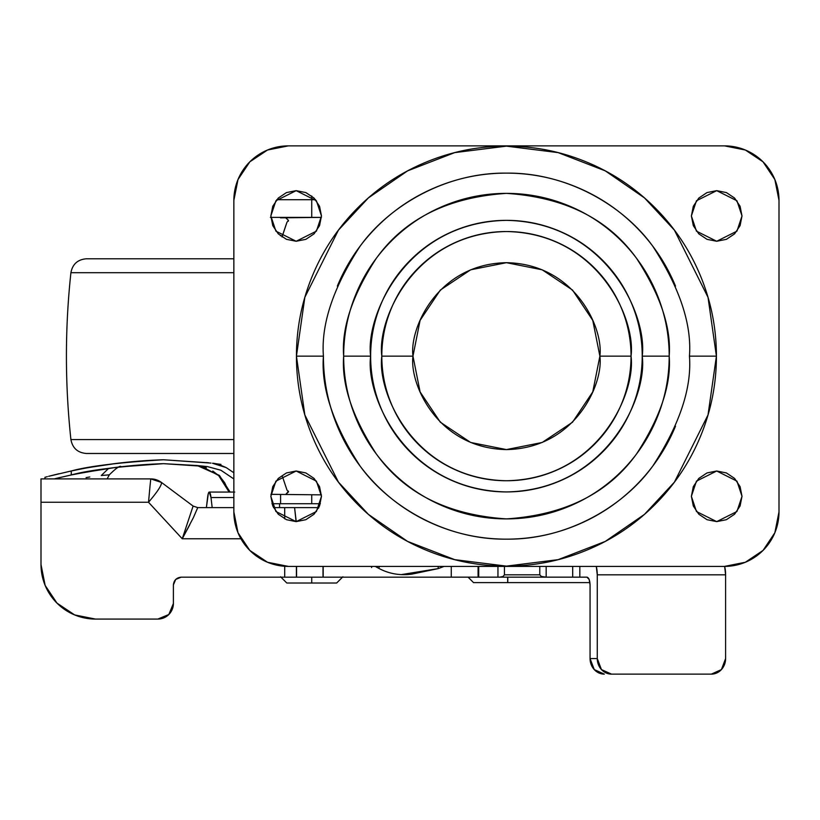 <?xml version="1.0" encoding="UTF-8"?>
<svg xmlns="http://www.w3.org/2000/svg" width="820" height="820" viewBox="0 0 820 820"><rect width="100%" height="100%" fill="white"/><g stroke="black" fill="none" stroke-linecap="round" stroke-linejoin="round"><path stroke-width="1.23" d="M270.928 494.347L280.512 494.429M288.363 491.098L288.445 491.949L286.969 490.022L282.521 476.809M276.75 199.711L311.733 199.711L311.733 217.382L321.43 217.382L280.512 217.843M321.43 494.86L270.928 494.327L321.43 494.86M282.439 235.74L280.389 235.76L282.439 235.74M282.531 235.453L286.969 222.251L288.445 220.313L285.678 217.792L288.445 220.313L288.363 221.174M288.353 491.088L288.445 491.959L285.678 494.48L288.507 491.344M288.445 220.313L286.969 222.251L282.049 236.98L284.981 227.96M285.196 227.345L286.846 222.568M282.562 476.953L286.969 490.022L288.445 491.949M412.972 356.136C409.221 328.799 437.255 263.958 506.432 262.687C575.599 263.958 603.643 328.799 599.881 356.136L592.768 391.898L572.514 422.218L542.194 442.472L506.432 449.585L470.67 442.472L440.35 422.218L420.086 391.898L412.972 356.136L420.086 320.374L440.35 290.055L470.67 269.8L506.432 262.687L542.194 269.8L572.514 290.055L592.768 320.374L599.881 356.136C603.643 383.473 575.599 448.314 506.432 449.585C437.255 448.314 409.221 383.473 412.972 356.136L381.823 356.136L412.972 356.136M599.881 356.136L631.031 356.136C636.043 319.687 598.651 233.228 506.432 231.537C414.202 233.228 376.821 319.687 381.823 356.136C381.823 372.659 384.99 388.557 391.314 403.819C397.628 419.082 406.638 432.56 418.323 444.245C430.008 455.93 443.476 464.93 458.749 471.254C474.011 477.578 489.909 480.745 506.432 480.745C522.955 480.745 538.842 477.578 554.115 471.254C569.377 464.93 582.856 455.93 594.541 444.245C606.226 432.56 615.226 419.082 621.55 403.819C627.874 388.557 631.031 372.659 631.031 356.136C631.031 339.613 627.874 323.715 621.55 308.453C615.226 293.191 606.226 279.712 594.541 268.027C582.856 256.342 569.377 247.343 554.115 241.018C538.842 234.694 522.955 231.537 506.432 231.537C489.909 231.537 474.011 234.694 458.749 241.018C443.476 247.343 430.008 256.342 418.323 268.027C406.638 279.712 397.628 293.191 391.314 308.453C384.99 323.715 381.823 339.613 381.823 356.136C376.821 392.585 414.202 479.044 506.432 480.745C598.651 479.044 636.043 392.585 631.031 356.136L599.881 356.136M669.192 356.136C671.365 327.846 660.51 295.292 636.638 258.474C608.378 218.981 564.97 197.272 506.432 193.376C447.884 197.272 404.485 218.981 376.216 258.474C352.344 295.292 341.489 327.846 343.662 356.136L370.64 356.136C365.187 316.417 405.92 222.199 506.432 220.354C606.933 222.199 647.677 316.417 642.214 356.136L669.192 356.136C669.192 334.55 665.061 313.793 656.799 293.847C648.548 273.911 636.781 256.311 621.519 241.049C606.257 225.787 588.657 214.02 568.711 205.758C548.775 197.507 528.008 193.376 506.432 193.376C484.845 193.376 464.079 197.507 444.143 205.758C424.196 214.02 406.597 225.787 391.335 241.049C376.072 256.311 364.316 273.911 356.054 293.847C347.793 313.793 343.662 334.55 343.662 356.136C343.662 377.723 347.793 398.479 356.054 418.425C364.316 438.362 376.072 455.971 391.335 471.223C406.597 486.485 424.196 498.252 444.143 506.514C464.079 514.775 484.845 518.896 506.432 518.896C528.008 518.896 548.775 514.775 568.711 506.514C588.657 498.252 606.257 486.485 621.519 471.223C636.781 455.971 648.548 438.362 656.799 418.425C665.061 398.479 669.192 377.723 669.192 356.136L642.214 356.136C642.214 374.145 638.77 391.468 631.882 408.104C624.983 424.739 615.174 439.417 602.444 452.148C589.713 464.889 575.025 474.698 558.389 481.586C541.753 488.474 524.431 491.928 506.432 491.928C488.423 491.928 471.1 488.474 454.464 481.586C437.829 474.698 423.151 464.889 410.41 452.148C397.679 439.417 387.87 424.739 380.982 408.104C374.084 391.468 370.64 374.145 370.64 356.136C370.64 338.127 374.084 320.805 380.982 304.169C387.87 287.533 397.679 272.855 410.41 260.124C423.151 247.394 437.829 237.574 454.464 230.686C471.1 223.798 488.423 220.354 506.432 220.354C524.431 220.354 541.753 223.798 558.389 230.686C575.025 237.574 589.713 247.394 602.444 260.124C615.174 272.855 624.983 287.533 631.882 304.169C638.77 320.805 642.214 338.127 642.214 356.136C647.677 395.855 606.933 490.073 506.432 491.928C405.92 490.073 365.187 395.855 370.64 356.136L343.662 356.136C341.489 384.426 352.344 416.98 376.216 453.798C404.485 493.302 447.884 515.001 506.432 518.896C564.97 515.001 608.378 493.302 636.638 453.798C660.51 416.98 671.365 384.426 669.192 356.136M323.418 356.136C320.979 324.33 333.176 287.728 360.021 246.328C388.106 207.029 444.307 172.395 506.432 173.123C568.557 172.395 624.758 207.029 652.843 246.328C679.678 287.728 691.885 324.33 689.446 356.136L716.413 356.136L708.019 297.342L674.419 230.143L644.499 197.927L605.252 170.847L558.123 152.612L506.432 146.144L454.741 152.612L407.612 170.847L368.354 197.927L338.434 230.143L304.835 297.342L296.44 356.136L323.418 356.136L296.44 356.136C296.44 383.985 301.77 410.769 312.42 436.496C323.08 462.224 338.25 484.928 357.94 504.618C377.63 524.308 400.344 539.488 426.072 550.138C451.799 560.798 478.583 566.128 506.432 566.128C534.271 566.128 561.064 560.798 586.792 550.138C612.519 539.488 635.223 524.308 654.913 504.618C674.604 484.928 689.774 462.224 700.434 436.496C711.094 410.769 716.413 383.985 716.413 356.136C716.413 328.287 711.094 301.504 700.434 275.776C689.774 250.049 674.604 227.345 654.913 207.655C635.223 187.964 612.519 172.784 586.792 162.135C561.064 151.474 534.271 146.144 506.432 146.144C478.583 146.144 451.799 151.474 426.072 162.135C400.344 172.784 377.63 187.964 357.94 207.655C338.25 227.345 323.08 250.049 312.42 275.776C301.77 301.504 296.44 328.287 296.44 356.136L304.835 414.93L338.434 482.129L368.354 514.345L407.612 541.425L454.741 559.66L506.432 566.128L558.123 559.66L605.252 541.425L644.499 514.345L674.419 482.129L708.019 414.93L716.413 356.136L689.446 356.136C691.885 387.942 679.678 424.545 652.843 465.944C624.758 505.243 568.557 539.878 506.432 539.15C444.307 539.878 388.106 505.243 360.021 465.944C333.176 424.545 320.979 387.942 323.418 356.136C323.418 380.408 328.061 403.747 337.348 426.174C346.635 448.591 359.857 468.384 377.015 485.542C394.184 502.711 413.977 515.934 436.394 525.22C458.81 534.507 482.16 539.15 506.432 539.15C530.694 539.15 554.043 534.507 576.46 525.22C598.887 515.934 618.68 502.711 635.838 485.542C652.997 468.384 666.219 448.591 675.506 426.174M321.471 215.957L316.407 231.148L296.163 241.264L275.909 231.148L270.846 215.957L272.773 225.643L278.267 233.854L286.477 239.337L296.163 241.264L305.85 239.337L314.06 233.854L319.544 225.643L321.471 215.957L319.544 206.271L314.06 198.061L305.85 192.577L296.163 190.65L286.477 192.577L278.267 198.061L272.773 206.271L270.846 215.957L275.909 200.767L296.163 190.65L316.407 200.767L321.471 215.957M321.471 496.315L316.407 511.506L296.163 521.622L275.909 511.506L270.846 496.315L272.773 506.001L278.267 514.212L286.477 519.695L296.163 521.622L305.85 519.695L314.06 514.212L319.544 506.001L321.471 496.315L319.544 486.629L314.06 478.419L305.85 472.935L296.163 471.008L286.477 472.935L278.267 478.419L272.773 486.629L270.846 496.315L275.909 481.135L296.163 471.008L316.407 481.135L321.471 496.315M742.008 215.957L736.944 231.148L716.7 241.264L696.447 231.148L691.383 215.957L693.31 225.643L698.804 233.854L707.014 239.337L716.7 241.264L726.387 239.337L734.597 233.854L740.081 225.643L742.008 215.957L740.081 206.271L734.597 198.061L726.387 192.577L716.7 190.65L707.014 192.577L698.804 198.061L693.31 206.271L691.383 215.957L696.447 200.767L716.7 190.65L736.944 200.767L742.008 215.957M742.008 496.315L736.944 511.506L716.7 521.622L696.447 511.506L691.383 496.315L693.31 506.001L698.804 514.212L707.014 519.695L716.7 521.622L726.387 519.695L734.597 514.212L740.081 506.001L742.008 496.315L740.081 486.629L734.597 478.419L726.387 472.935L716.7 471.008L707.014 472.935L698.804 478.419L693.31 486.629L691.383 496.315L696.447 481.135L716.7 471.008L736.944 481.135L742.008 496.315M288.373 145.868L724.49 145.868A54.509 54.509 0 0 1 779 200.377L779 511.895A54.509 54.509 0 0 1 724.49 566.405L288.373 566.405A54.509 54.509 0 0 1 233.854 511.895L233.854 200.377A54.509 54.509 0 0 1 288.373 145.868L724.49 145.868L745.349 150.019L763.03 161.837L774.849 179.518L779 200.377L779 511.895L774.849 532.754L763.03 550.435L745.349 562.253L724.49 566.405L288.373 566.405L267.515 562.253L249.823 550.435L238.005 532.754L233.854 511.895L233.854 200.377L238.005 179.518L249.823 161.837L267.515 150.019L288.373 145.868M337.348 286.098C346.635 263.681 359.857 243.888 377.015 226.73C394.184 209.571 413.977 196.339 436.394 187.052C458.81 177.766 482.16 173.123 506.432 173.123C530.694 173.123 554.043 177.766 576.46 187.052C598.887 196.339 618.68 209.571 635.838 226.73C652.997 243.888 666.219 263.681 675.506 286.098M311.733 494.757L311.733 503.716L311.733 494.757M270.887 217.382L311.733 217.382L311.733 196L311.733 199.711L315.577 199.711M311.733 577.167L311.733 583.02L336.661 583.02L311.733 583.02L311.733 578.541M286.815 583.02L311.733 583.02L286.815 583.02L280.583 576.788M311.733 217.382L270.364 217.382M197.753 507.611L233.854 507.611L197.753 507.611L193.397 517.605L182.255 538.76L240.926 538.76L182.255 538.76L193.1 506.063L161.489 482.457L193.1 506.063L197.763 507.611L193.1 506.063M273.511 507.611L318.816 507.611L279.569 507.611L279.569 503.716L320.364 503.716L271.953 503.716L279.569 503.716L279.569 507.611L273.511 507.611M478.398 577.157L451.256 577.167L451.256 566.405L451.256 577.167L371.614 577.167L507.785 577.157L507.785 582.62L473.56 582.62L507.785 582.62L507.785 577.167L587.151 577.167L507.785 577.167M157.819 619.079A15.58 15.58 0 0 0 173.389 603.499L173.389 584.957C173.891 580.263 176.484 577.669 181.179 577.167L296.399 577.167L284.704 577.167L284.704 566.282L284.704 577.167L181.179 577.167L175.675 579.453L173.389 584.957L173.389 603.499L168.828 614.518L157.819 619.079L95.51 619.079L74.651 614.928L56.969 603.11L45.151 585.429L41 564.57L41 502.26L41 564.57A54.509 54.509 0 0 0 95.51 619.079L157.819 619.079L168.828 614.518M478.08 566.405L478.08 577.157L586.935 577.157L546.171 577.157L546.171 566.405L546.171 577.157L541.384 576.47L539.775 574.82L504.423 574.82L504.423 566.405L504.423 574.82L503.07 576.47L499.79 577.157L497.955 577.157L497.955 566.405L497.955 577.157L478.706 577.157L478.706 566.405L478.706 577.157L478.08 577.157L478.08 566.405M371.614 566.405L371.614 567.543M401.359 574.605L438.28 568.588L438.085 566.405L438.28 568.588L444.071 566.405L438.28 568.588L411.804 574.133C399.883 575.722 388.823 573.764 378.635 568.27L379.639 566.405L378.635 568.27L375.232 566.405M189.789 524.738L182.255 538.76L148.512 502.26L150.05 485.768L148.512 502.26L41 502.26L41 478.9L150.777 478.9L41 478.9L41 502.26L148.512 502.26L182.255 538.76L185.75 528.47M296.399 577.167L296.399 566.405L296.399 577.167L323.008 577.167L323.008 566.405L323.008 577.167L296.399 577.167M323.183 566.405L323.183 577.167L371.614 577.167L323.008 577.167L323.183 566.405M181.179 577.167L175.675 579.453M296.573 566.405L296.573 577.167L296.573 566.405M539.775 566.405L539.775 574.82L539.775 566.405M572.688 566.405L572.688 577.157L572.688 566.405M579.822 566.405L579.822 577.157L579.822 566.405M590.062 584.937L589.149 579.432L586.935 577.157C588.822 577.649 589.867 580.242 590.062 584.937L590.062 658.552L590.062 584.937M596.294 566.405L597.268 574.82L597.268 658.552L590.062 658.552A15.58 14.258 90 0 0 604.319 674.132L594.244 669.571L590.062 658.552L597.268 658.552L597.268 574.82L725.608 574.82L725.608 658.552L721.436 669.571L711.35 674.132L611.525 674.132L601.439 669.571L597.268 658.552A15.58 14.258 -90 0 0 611.525 674.132L711.35 674.132A15.58 14.258 -90 0 0 725.608 658.552L725.608 574.82L724.634 566.405A15.58 6.263 -90 0 1 725.608 574.82L597.268 574.82A15.58 6.263 90 0 0 596.273 566.405M150.777 478.9A17.907 17.907 0 0 1 161.489 482.457L150.777 478.9L150.05 485.768M212.185 507.611L210.996 497.535L209.284 492.061L208.321 493.507L206.384 507.611L207.573 497.535A13.673 2.142 90 0 1 209.284 492.061A13.673 2.142 90 0 1 210.996 497.535L212.185 507.611M233.854 497.535L210.996 497.535L233.854 497.535M317.781 507.611A31.15 4.387 90 0 1 318.56 508.103A31.15 4.387 -90 0 0 317.781 507.611M284.694 507.611L284.704 518.886L284.694 507.611M296.102 521.622L294.575 507.611L296.102 521.622M159.039 488.566L157.901 490.278M148.512 502.26C157.471 491.795 161.796 485.194 161.489 482.457M296.245 521.622L294.575 507.611M589.918 582.62L507.785 582.62L589.918 582.62M507.662 582.62L507.641 577.167M504.423 574.82L503.07 576.47L499.79 577.157L545.29 577.157L541.384 576.47L539.775 574.82L504.423 574.82M233.854 258.792L86.387 258.792L233.854 258.792M86.387 453.48L233.854 453.48L86.387 453.48C77.705 452.773 72.539 448.14 70.909 439.581L233.854 439.581L70.909 439.581C64.924 383.955 64.924 328.328 70.909 272.701L233.854 272.701L70.909 272.701C72.539 264.142 77.705 259.499 86.387 258.792M57.584 474.073L58.128 473.95M70.889 471.049L71.719 470.875M90.231 467.297L117.455 463.269M120.653 462.9L126.034 462.316M230.092 492.061L219.422 475.426L197.189 465.534L163.487 463.659L120.14 466.918M75.522 474.062L108.681 468.343L101.29 475.497L109.326 474.841L101.29 475.497L108.681 468.343L118.008 467.123M107.143 478.9L109.326 474.841L107.143 478.9M89.8 476.994L86.079 477.599M56.641 474.298L57.994 473.98M48.79 476.276L55.709 474.534M58.907 473.755L56.785 474.267M207.327 466.58L163.487 463.659L207.327 466.58L197.159 465.534L207.327 466.58L220.887 470.229L233.854 478.952L220.887 470.229L207.327 466.58M55.647 478.552L71.268 474.954C89.042 470.085 119.781 466.313 163.487 463.659C132.41 464.684 101.67 468.445 71.268 474.954L71.319 470.957M148.133 464.376L121.186 466.754C120.284 465.227 116.327 467.923 109.326 474.841M111.848 467.912L112.514 467.82M117.28 467.215L117.813 467.154M96.196 470.239L71.268 474.954L71.268 470.967C89.031 466.139 119.761 462.408 163.467 459.764L210.965 463.085M56.529 478.337L57.062 478.203M57.923 477.998L59.06 477.722M206.496 462.562L208.198 462.757M220.949 464.386L213.108 463.341M208.26 462.767L163.467 459.764C132.399 460.779 101.67 464.52 71.268 470.967L48.821 476.266L71.268 470.967M144.422 460.717L138.149 461.188M72.468 470.711L84.603 468.312M85.587 468.128L99.671 465.739M44.967 477.281L47.386 476.645M108.271 464.468L120.058 462.972M120.765 462.89L118.418 463.156M54.253 478.9L56.242 478.408L54.253 478.9M56.416 478.367L58.886 477.773L56.416 478.367M233.854 472.771L226.238 467.625L212.503 463.259C215.096 463.208 219.678 464.673 226.238 467.625M138.436 461.168L144.146 460.737M58.087 473.96L48.821 476.266M57.882 478.009L71.268 474.954M196.257 465.452L197.159 465.534M201.71 466.385L195.959 465.422L201.71 466.385L218.612 475.497L229.118 492.061M208.68 462.808L207.214 462.644M336.661 583.02L342.883 576.788M280.583 503.716L280.583 494.429M209.284 492.061L234.715 492.061M468.107 577.167L473.55 582.62M81.498 472.863L117.055 467.246M119.074 467L117.998 467.123M48.677 476.297L55.309 474.626M108.148 464.489L116.594 463.372M44.967 477.24L44.967 478.9M229.067 492.061L224.68 482.724L220.723 477.609M218.827 475.702L212.79 471.049M206.332 467.83L204.867 467.318"/></g></svg>
